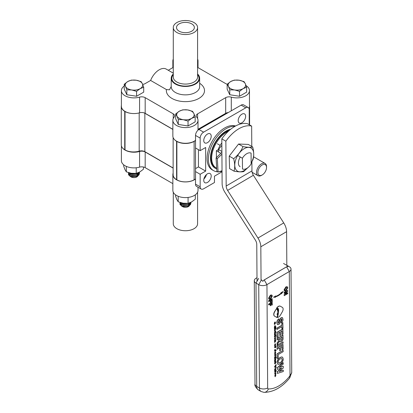 <?xml version="1.0" encoding="UTF-8"?>
<svg xmlns="http://www.w3.org/2000/svg" width="413" height="413" viewBox="0 0 413 413"><rect width="100%" height="100%" fill="white"/><g stroke="black" fill="none" stroke-linecap="round" stroke-linejoin="round"><path stroke-width="0.62" d="M241.915 122.785A5.271 3.046 120 0 0 245.358 118.139A5.271 3.046 120 0 0 244.553 113.911A5.271 3.046 120 0 0 241.915 114.174A5.271 3.046 120 0 0 238.466 118.82A5.271 3.046 120 0 0 239.277 123.043A5.271 3.046 120 0 0 241.915 122.785M207.481 142.666A5.271 3.046 120 0 0 210.924 138.019A5.271 3.046 120 0 0 210.114 133.791A5.271 3.046 120 0 0 207.481 134.055A5.271 3.046 120 0 0 204.032 138.701A5.271 3.046 120 0 0 204.843 142.924A5.271 3.046 120 0 0 207.481 142.666M207.481 182.427A5.271 3.046 120 0 0 210.924 177.781A5.271 3.046 120 0 0 210.114 173.553A5.271 3.046 120 0 0 207.481 173.816A5.271 3.046 120 0 0 204.032 178.462A5.271 3.046 120 0 0 204.843 182.691A5.271 3.046 120 0 0 207.481 182.427M203.903 178.953A5.271 3.046 120 0 0 206.412 174.611M230.712 129.233A21.992 12.7 120 0 0 226.019 131.107A21.992 12.7 120 0 0 211.652 150.487A21.992 12.7 120 0 0 215.023 168.112A21.992 12.7 120 0 0 216.717 168.824M234.889 126.373A24.909 14.383 120 0 0 226.019 128.727A24.909 14.383 120 0 0 209.747 150.678A24.909 14.383 120 0 0 213.562 170.636A24.909 14.383 120 0 0 217.636 171.793M218.947 171.772A24.909 14.383 120 0 0 222.034 171.173M235.534 126.011A24.909 14.383 120 0 0 224.698 127.963A24.909 14.383 120 0 0 208.426 149.914A24.909 14.383 120 0 0 212.241 169.872L213.562 170.636M173.13 137.534L173.13 174.776A12.297 7.098 180 0 0 176.594 179.717L176.878 179.882A12.297 7.098 180 0 0 194.125 179.8L195.525 178.989L195.525 184.141L200.166 186.821A4.858 2.808 120 0 0 201.172 189.046A4.858 2.808 120 0 0 203.604 188.803L214.471 182.525L214.471 176.175L222.039 171.808M173.13 167.993L144.849 151.664A4.858 2.808 0 0 0 139.191 151.153L139.191 112.909M121.391 105.449A12.297 7.098 0 0 0 121.272 106.425L121.272 144.839A12.297 7.098 0 0 0 124.736 149.774L125.02 149.94A12.297 7.098 0 0 0 139.191 151.153M195.525 178.989L195.525 171.591L200.166 174.271L200.166 186.821M249.225 124.705L249.225 109.781A4.858 2.808 120 0 0 248.218 107.556A4.858 2.808 120 0 0 245.792 107.798L203.604 132.155A4.858 2.808 120 0 0 200.166 138.107L200.166 150.657L205.664 147.482L205.664 171.096L200.166 174.271M200.166 138.107L195.525 135.428L195.525 147.978L200.166 150.657M194.125 179.8L194.125 141.385L195.525 140.575M195.525 171.591L195.525 147.978M249.024 108.552A12.297 7.098 0 0 0 249.591 106.42A12.297 7.098 0 0 0 249.473 105.449M121.272 106.425A12.297 7.098 0 0 0 124.736 111.36L125.02 111.525A12.297 7.098 0 0 0 131.427 113.415M143.461 112.692A4.858 2.808 180 0 1 144.849 113.25L144.849 151.664M172.856 129.419L159.898 121.938M158.556 121.164L144.849 113.25M176.594 179.717L176.594 141.303A12.297 7.098 180 0 1 174.4 139.501M176.594 141.303L176.878 141.468A12.297 7.098 180 0 0 194.125 141.385M125.02 149.94L125.02 111.525M124.736 149.774L124.736 111.36M176.878 179.882L176.878 141.468M201.172 189.046L196.531 186.366A4.858 2.808 -60 0 1 195.525 184.141M245.792 107.798L241.151 105.119L198.963 129.476L203.604 132.155M195.525 135.428A4.858 2.808 -60 0 1 198.963 129.476M241.151 105.119A4.858 2.808 -60 0 1 243.582 104.876L248.218 107.556M195.525 168.612L198.446 166.924L198.446 149.666M198.446 166.924L205.664 171.096M213.02 166.424A21.992 12.7 120 0 0 214.12 166.547M220.48 136.12A13.536 7.816 120 0 0 218.157 138.112M212.602 147.73A13.536 7.816 120 0 0 212.039 150.74M242.4 158.22L242.477 168.963A9.014 5.204 120 0 0 251.15 163.873L251.078 153.13A9.014 5.204 120 0 0 242.4 158.22L237.676 155.494M220.155 145.376L217.367 143.765M189.422 204.259A4.151 2.395 180 0 1 189.557 205.204M190.599 204.373L188.369 206.619A4.151 2.395 180 0 1 182.494 206.619L181.307 205.834M190.491 203.237L190.641 204.027M189.04 206.232L181.973 206.319M180.053 203.186A5.493 3.17 0 0 0 179.939 203.831A5.493 3.17 0 0 0 180.176 204.75L182.685 206.417L188.178 206.201L190.925 203.237L190.816 202.582M180.022 203.098L179.939 203.614L181.55 205.689L182.685 206.139L188.178 205.922L190.925 202.959L190.858 202.442M179.939 202.582L181.55 204.657L182.685 205.106L188.178 204.889L190.883 202.324M179.944 202.437L181.55 204.378L182.685 204.827L188.178 204.611L190.796 202.365M180.553 202.628L182.685 203.795L188.178 203.578L189.469 202.917M181.054 202.768L182.685 203.516L188.106 203.325M181.421 204.306A4.151 2.395 180 0 1 182.014 203.563M188.044 125.965L195.173 121.85L195.173 116.951L191.606 118.376L188.044 121.071L188.044 125.965L178.297 124.458L175.69 118.836L175.69 113.936L179.252 111.242L182.82 109.822L187.693 109.935L192.561 111.329L193.867 113.503L195.173 116.951M188.044 121.071L183.171 119.677L178.297 119.563L178.297 124.458M178.297 119.563L176.996 116.115L175.69 113.936M193.867 113.503A8.735 5.044 0 0 0 187.693 109.935A8.735 5.044 0 0 0 179.252 111.242A8.735 5.044 0 0 0 176.996 116.115A8.735 5.044 0 0 0 183.171 119.677A8.735 5.044 0 0 0 191.606 118.376A8.735 5.044 0 0 0 193.867 113.503M181.828 206.102L183.036 206.583L188.369 206.123M189.706 205.091L190.212 203.594M190.171 203.356L189.934 202.742M181.828 204.791L183.036 205.271L188.369 204.812M189.706 203.779L190.207 202.633M181.828 203.48L183.036 203.96L188.369 203.501M239.509 96.255L246.638 92.135L246.638 87.241L243.071 88.661L239.509 91.356L239.509 96.255L229.762 94.747L227.155 89.12L227.155 84.226L230.722 81.526L234.285 80.107L239.158 80.225L244.026 81.614L245.332 83.787L246.638 87.241M239.509 91.356L234.636 89.967L229.762 89.848L229.762 94.747M229.762 89.848L228.461 86.4L227.155 84.226M245.332 83.787A8.735 5.044 0 0 0 239.158 80.225A8.735 5.044 0 0 0 230.722 81.526A8.735 5.044 0 0 0 228.461 86.4A8.735 5.044 0 0 0 234.636 89.967A8.735 5.044 0 0 0 243.071 88.661A8.735 5.044 0 0 0 245.332 83.787M137.957 174.549A4.151 2.395 180 0 1 138.092 175.489M139.135 174.663L136.904 176.909A4.151 2.395 180 0 1 131.029 176.909L129.842 176.119M138.541 172.773L138.949 173.357M139.026 173.527L139.176 174.312M137.575 176.521L130.508 176.604M128.588 173.47A5.493 3.17 0 0 0 128.474 174.121A5.493 3.17 0 0 0 128.711 175.04L131.22 176.707L136.713 176.485L139.46 173.522L139.351 172.866M128.557 173.383L128.474 173.899L130.085 175.974L131.22 176.428L136.713 176.206L139.46 173.243L139.393 172.727M128.495 172.624L130.085 174.942L131.22 175.391L136.713 175.174L139.46 172.211M128.474 172.866L130.085 174.663L131.22 175.117L136.713 174.895L139.444 172.164M128.949 172.758L131.22 174.079L136.713 173.863L138.825 172.479M129.341 172.866L131.22 173.801L136.713 173.584L138.288 172.717M129.956 174.596A4.151 2.395 180 0 1 130.549 173.852M136.574 96.255L143.709 92.135L143.709 87.241L140.141 88.661L136.574 91.356L136.574 96.255L126.832 94.747L124.225 89.12L124.225 84.226L127.787 81.526L131.355 80.107L136.228 80.225L141.096 81.614L142.402 83.787L143.709 87.241M136.574 91.356L131.706 89.967L126.832 89.848L126.832 94.747M126.832 89.848L125.526 86.4L124.225 84.226M142.402 83.787A8.735 5.044 0 0 0 136.228 80.225A8.735 5.044 0 0 0 127.787 81.526A8.735 5.044 0 0 0 125.526 86.4A8.735 5.044 0 0 0 131.706 89.967A8.735 5.044 0 0 0 140.141 88.661A8.735 5.044 0 0 0 142.402 83.787M130.363 176.392L131.571 176.867L136.904 176.413M138.241 175.375L138.742 173.878M138.706 173.641L138.391 172.908M130.363 175.081L131.571 175.556L136.904 175.102M138.241 174.064L138.742 172.567M130.363 173.765L131.571 174.245L136.904 173.785M143.461 167.022L143.461 169.206L139.842 171.947L136.223 173.388L131.277 173.269L126.332 171.86L125.005 169.65L123.678 166.15L123.678 164.808M136.223 167.776L136.223 173.388M126.332 166.403L126.332 171.86M195.323 194.828L195.323 199.149L191.704 201.885L188.08 203.33L183.135 203.211L178.189 201.797L176.867 199.593L175.54 196.087L175.54 194.828M188.08 197.445L188.08 203.33M178.189 196.283L178.189 201.797M228.404 131.231A21.264 12.276 120 0 0 211.673 158.143A21.264 12.276 120 0 0 216.076 167.874A21.264 12.276 120 0 0 216.68 168.189M229.643 130.121A21.264 12.276 120 0 0 210.981 157.745A21.264 12.276 120 0 0 215.39 167.477L216.076 167.874M221.843 142.913A13.366 7.718 120 0 0 218.172 149.702L216.366 150.766L216.412 157.616M218.513 149.904L218.172 149.702M220.805 153.326L216.366 150.766M221.9 151.468L218.508 149.511L221.858 145.304M218.529 152.015L218.508 149.511M222.034 170.724L218.1 172.061L216.866 171.349L216.082 157.936L221.905 152.252M218.1 172.061L217.321 158.654L221.92 154.163M216.082 157.936L217.321 158.654M262.209 164.957A6.123 3.536 120 0 0 257.882 172.458A6.123 3.536 120 0 0 262.209 174.957L261.532 175.349A7.078 4.089 -60 0 1 257.991 175.701A7.078 4.089 -60 0 1 256.907 170.027A7.078 4.089 -60 0 1 261.532 163.785A7.078 4.089 -60 0 1 265.074 163.434A7.078 4.089 -60 0 1 266.54 166.676L266.54 167.456A6.123 3.536 120 0 0 262.209 164.957M261.532 175.349L262.209 174.957A6.123 3.536 120 0 0 266.54 167.456M261.057 280.577L260.825 246.783A11.616 6.654 -120.4 0 0 257.96 238.038L227.609 190.403A5.818 3.33 59.6 0 1 226.174 186.026L225.87 141.215A31.001 17.898 -60 0 1 238.724 128.841A31.001 17.898 -60 0 1 251.646 126.099L247.588 123.755A31.001 17.898 120 0 0 234.667 126.497A31.001 17.898 120 0 0 221.812 138.876L222.122 183.661A11.616 6.654 -120.4 0 0 224.987 192.406L255.337 240.036A5.818 3.33 59.6 0 1 256.767 244.419L257.02 281.279M286.829 265.327L286.601 231.667L260.825 246.783M257.96 238.038L283.736 222.922L253.386 175.288L227.609 190.403M226.174 186.026L251.951 170.91L251.889 161.87M251.785 146.455L251.646 126.099M225.87 141.215L221.812 138.876M251.951 170.91A5.818 3.33 -120.4 0 0 253.386 175.288M283.736 222.922A11.616 6.654 59.6 0 1 286.601 231.667M251.145 163.078A13.392 7.733 120 0 0 252.87 150.095A13.392 7.733 120 0 0 243.928 148.835A13.392 7.733 120 0 0 234.775 165.406A13.392 7.733 120 0 0 244.553 170.332A13.392 7.733 120 0 0 247.583 167.885M251.15 163.187L253.055 159.459C254.052 155.933 253.933 151.772 252.694 146.982C250.588 147.498 247.356 147.374 242.999 146.6C241.011 151.266 237.903 155.298 233.665 158.69C234.904 163.481 235.023 167.642 234.026 171.168C238.368 171.942 241.6 172.071 243.722 171.555L247.785 167.735M240.123 166.718A8.239 4.755 -60 0 1 240.252 156.981M252.694 146.982L248.249 144.416L238.554 144.029L242.999 146.6M233.665 158.69L229.22 156.124L238.554 144.029M234.026 171.168L229.582 168.602L229.22 156.124M277.061 314.37L277.319 314.52A5.596 3.232 120 0 0 278.615 310.359A5.596 3.232 120 0 0 277.773 308.067L278.192 309.91A5.126 2.963 -60 0 1 278.243 310.561A5.126 2.963 -60 0 1 277.061 314.37L276.994 314.334A5.126 2.963 -60 0 0 277.872 312.409A9.7 5.601 120 0 0 276.426 308.733L274.521 311.753A3.825 2.21 120 0 0 274.537 316.146A3.825 2.21 120 0 0 274.552 316.151L274.66 316.213M278.362 312.145A10.387 5.999 -60 0 1 278.367 312.419A10.387 5.999 -60 0 1 277.309 317.478A3.825 2.21 120 0 0 280.442 315.067L282.342 311.743A3.825 2.21 120 0 0 283.122 309.079A3.825 2.21 120 0 0 282.327 307.349A3.825 2.21 120 0 0 282.311 307.339L280.386 306.26A3.825 2.21 120 0 0 276.782 308.139A10.387 5.999 -60 0 1 278.176 310.674L278.042 310.597A5.126 2.963 -60 0 1 277.841 311.965M278.176 310.674A5.126 2.963 120 0 0 278.176 310.519A5.126 2.963 120 0 0 278.125 309.869L277.773 308.067M282.208 307.282A3.825 2.21 120 0 0 282.193 307.272A3.825 2.21 120 0 0 282.177 307.262L280.246 306.183A3.825 2.21 120 0 0 276.648 308.062A10.387 5.999 -60 0 1 278.042 310.597M277.309 317.478L277.175 317.401A10.387 5.999 -60 0 0 278.228 312.579M275.254 373.192L275.863 373.311L275.869 373.966L274.712 373.569L274.707 373.016L275.853 371.571L275.192 373.156M275.342 373.202L275.863 373.311M274.697 371.746L274.691 371.132L276.22 370.399L276.225 371.013L274.697 371.746M275.388 369.47L275.579 368.215M274.826 370.74L275.099 368.401L275.497 369.563L275.559 368.21L275.853 369.021L275.471 370.198L274.691 370.662L274.66 369.263L275.166 368.375M274.743 358.711L274.717 357.426L275.239 356.156L275.765 356.822L275.631 357.57L276.127 357.281L276.132 357.895L274.609 358.634L274.583 357.348L275.104 356.078L275.471 356.094M275.698 357.374L276.127 357.281M274.764 350.219L275.043 350.43L275.941 349.904L276.085 350.637L274.753 351.143L274.531 350.332L275.125 349.166L275.043 350.43M275.678 346.28L276.044 347.452L275.75 347.008L275.688 347.498L275.486 347.163L274.666 347.643L274.526 346.951L275.543 346.027L275.678 346.347M275.616 346.311L275.941 346.837M275.869 347.483L275.616 346.925M275.492 347.612L275.352 347.24M274.851 346.14L275.172 346.171L274.635 345.289L275.342 343.735M275.032 346.094L274.495 345.211L275.28 343.688M274.459 336.843L274.454 336.228L275.605 335.712L275.61 336.327L274.459 336.843M275.616 336.167L275.843 335.413L275.982 336.105L275.616 336.167M274.707 335.552L274.423 334.669L274.722 333.379L274.857 335.02L274.934 333.611L275.352 333.26M274.769 335.526L274.423 334.669M274.882 333.89L275.161 333.203M275.285 333.193L275.61 334.076L275.352 335.263L275.192 334.824M275.177 334.633L275.264 333.787M274.433 333.136L274.428 332.522L275.579 332L275.585 332.615L274.433 333.136M275.59 332.455L275.817 331.706L275.956 332.398L275.59 332.455M274.965 330.87L275.574 330.989L275.574 331.644L274.418 331.241L274.418 330.694L275.559 329.244L274.898 330.828M275.053 330.88L275.574 330.989M274.408 329.424L274.402 328.81L275.554 328.294L275.559 328.908L274.408 329.424M275.564 328.743L275.791 327.994L275.93 328.686L275.564 328.743M274.531 328.273L274.506 326.993L275.032 325.718L275.559 326.384L275.425 327.132L275.92 326.843L275.925 327.457L274.397 328.196L274.371 326.91L274.893 325.64L275.259 325.656M275.486 326.941L275.92 326.843M283.251 366.238L283.261 368.024L279.147 371.55L283.277 370.182L283.287 371.524L277.371 373.393L277.355 371.772L281.764 367.998L277.34 369.377L277.195 367.74L283.091 362.65L283.235 364.065L279.188 367.503L283.251 366.238L279.41 367.312M279.379 371.349L283.277 370.182M277.371 373.393L277.221 371.695L281.408 368.112M277.903 364.38L277.082 362.511C277.206 360.327 278.197 358.665 280.055 357.519L281.558 356.946L282.497 357.168M282.043 334.561L282.017 330.813L280.732 331.567L280.757 335.051L279.771 335.63L279.746 332.145L278.083 333.121L278.109 336.956L276.989 337.457L276.953 332.315L282.859 328.851L283.029 333.983L282.043 334.561L281.883 330.89M279.771 335.63L279.611 332.222M282.007 328.634L281.991 326.631L276.932 329.44L276.922 328.134L281.847 325.248L281.831 323.245L282.817 322.667L282.988 328.056L281.867 328.557L281.857 326.709M277.474 324.587L276.808 322.775C276.793 321.169 277.469 319.838 278.837 318.79L279.059 320.132L277.928 322.31L278.754 323.193L280.045 318.975L281.222 317.654L282.378 317.582M278.181 323.183L278.62 323.116M278.243 323.229L278.754 323.193L279.364 322.197L280.184 319.053L281.356 317.736L282.446 317.618L283.003 319.197C283.065 320.638 282.487 321.83 281.279 322.765L281.062 321.422L281.883 319.714L281.671 318.919M271.702 305.197L271.687 303.25L270.84 303.746L270.851 305.439L270.272 305.78L270.262 304.087L268.656 304.871L268.651 304.102L272.126 302.063L272.281 304.861L271.702 305.197L271.553 303.328M270.272 305.78L270.128 304.164M271.677 301.815L271.666 299.869L270.82 300.365L270.83 302.058L270.252 302.399L270.236 300.705L268.631 301.49L268.626 300.721L272.105 298.682L272.255 301.475L271.677 301.815L271.532 299.946M270.252 302.399L270.102 300.783M269.075 299.306L268.564 298.191L270.314 295.259L271.196 294.918L271.986 295.326M272.121 295.403L272.265 296.167L270.489 299.115L269.142 299.348L268.703 298.269L270.448 295.336L271.336 294.996L272.121 295.403L271.775 295.068M286.829 265.285L289.312 266.715A5.818 3.387 179.6 0 1 291.015 269.09A5.818 3.387 179.6 0 1 289.312 271.506L266.953 284.619A5.818 3.387 179.6 0 1 258.729 284.655L255.993 283.075A5.818 3.387 179.6 0 1 254.289 280.706A5.818 3.387 179.6 0 1 255.993 278.29L257 277.701M283.204 291.542L281.088 292.781L281.196 293.178A14.703 8.487 -60 0 1 275.569 296.477L275.672 295.956L273.556 297.2L275.399 297.339L275.502 296.823A15.09 8.709 120 0 0 281.268 293.436L281.382 293.834L283.204 291.542L280.954 292.703L281.062 293.096A14.703 8.487 -60 0 1 275.595 296.358M281.181 293.519L281.382 293.834M275.672 295.956L273.556 297.2M284.547 291.026L284.036 289.911L285.786 286.978L286.668 286.637L287.458 287.05M287.593 287.128L287.737 287.887L285.961 290.84L284.614 291.067L284.17 289.988L285.92 287.056L286.803 286.715L287.593 287.128L287.247 286.787M287.727 292.889L287.732 293.658L284.258 295.698L284.247 294.872L286.488 291.97L284.237 293.287L284.098 292.44L287.572 290.406L287.716 291.284L285.44 294.232L287.727 292.889L285.662 293.942M284.258 295.698L284.113 294.794L286.132 292.182M277.138 339.971L276.994 338.588L282.905 335.124L283.06 338.051C283.22 339.496 282.678 340.694 281.439 341.649L280.272 341.819L279.802 340.895L277.169 344.674L277.159 343.151L278.496 341.396L279.642 338.799L279.637 338.505L277.138 339.971L277.128 338.665L283.039 335.201M280.21 341.778L279.72 341.086M277.169 344.674L277.025 343.069L278.362 341.319L279.503 338.583M277.051 346.6L277.04 345.294L283.086 341.907L283.091 343.213L277.051 346.6M282.151 349.801L282.125 346.492L280.69 347.338L280.706 350.214L279.725 350.787L279.704 347.916L277.066 349.3L277.061 347.994L282.967 344.53L283.132 349.228L282.151 349.801L281.991 346.569M279.725 350.787L279.57 347.994M277.133 358.536L277.097 353.745L283.142 350.358L283.153 351.664L278.228 354.55L278.254 358.035L277.133 358.536M275.068 323.193L275.264 321.933M274.506 324.463L274.779 322.119L275.182 323.286L275.244 321.933L275.533 322.739L275.151 323.921L274.371 324.381L274.346 322.987L274.851 322.094M274.805 339.46L275.125 339.491L274.588 338.603L275.295 337.054M274.986 339.414L274.454 338.526L275.234 337.003M274.63 342.372L274.624 341.757L275.461 340.89L275.084 340.606L274.619 340.88L274.614 340.266L275.631 339.667L275.657 340.993L275.259 342.005L274.495 342.294L274.49 341.68L275.326 340.813L274.95 340.529M274.619 340.88L274.48 340.183L275.631 339.667M274.908 354.049L275.223 354.086L274.686 353.198L275.394 351.649M275.089 354.008L274.552 353.12L275.332 351.597M275.481 355.691L275.523 355.392L274.722 355.469L274.717 354.855L275.734 354.261L275.714 355.753L274.903 355.206M274.722 355.469L274.583 354.777L275.734 354.261M275.321 360.064L275.517 358.804M274.759 361.334L275.032 358.99L275.435 360.157L275.497 358.804L275.786 359.615L275.404 360.792L274.624 361.256L274.599 359.857L275.104 358.969M274.779 363.915L274.774 363.301L275.61 362.433L275.228 362.149L274.769 362.418L274.764 361.803L275.781 361.21L275.807 362.531L275.409 363.548L274.645 363.838L274.64 363.223L275.476 362.356L275.094 362.072M274.769 362.418L274.63 361.726L275.781 361.21M276.194 366.873L276.199 367.57L274.666 367.193L274.66 366.434L276.044 364.56L276.183 365.335L275.156 366.708L276.194 366.873L275.192 366.656M275.022 376.646L275.006 374.896L275.574 374.41M275.017 376.646L274.872 374.818L275.507 374.359M275.218 374.385L275.894 375.216L275.161 376.573M275.156 376.073L275.151 375.272M276.426 308.733L274.66 311.83A3.825 2.21 120 0 0 274.671 316.224A3.825 2.21 120 0 0 274.686 316.229L276.88 317.458A9.7 5.601 120 0 0 277.846 313.534M258.677 278.377L255.993 283.075L256.705 386.413L259.436 387.993L258.729 284.655L261.414 279.957A1.988 1.156 -0.4 0 0 261.713 280.097L262.823 281.361L263.922 280.086L286.834 266.653L287.944 266.633L286.834 265.368L283.55 263.473M263.922 280.086A1.988 1.156 -0.4 0 0 264.227 279.942L286.586 266.829A1.988 1.156 -0.4 0 0 286.834 266.653M261.713 280.097L261.052 279.715M286.834 265.368A1.988 1.156 -0.4 0 0 286.586 265.192L289.312 266.715M285.946 287.809L284.748 289.647L285.016 290.256L285.972 290.06L287.154 288.238L286.89 287.613L285.946 287.809M287.154 288.238L286.823 287.582M284.955 290.21L285.837 289.983L287.02 288.16M284.237 293.287L284.098 292.44M284.232 292.518L287.706 290.484M270.479 296.09L269.281 297.928L269.55 298.537L270.505 298.341L271.687 296.519L271.424 295.894L270.479 296.09M271.687 296.519L271.351 295.858M269.483 298.491L270.365 298.258L271.553 296.436M268.77 301.567L268.626 300.721M268.765 300.798L272.239 298.759M268.791 304.949L268.651 304.102M268.786 304.18L272.26 302.14M281.279 322.765L281.196 321.5L282.022 319.791L281.805 318.996L281.093 319.404C280.938 321.453 280.169 323.152 278.775 324.494L277.541 324.628L276.808 322.775M276.947 322.852C276.927 321.247 277.603 319.92 278.971 318.872M277.066 329.517L276.922 328.134M277.061 328.211L281.981 325.325L281.831 323.245M281.965 323.322L282.951 322.744M277.123 337.535L276.953 332.315M277.087 332.393L282.993 328.929M280.623 337.927L280.628 338.98C280.468 340.023 280.716 340.488 281.377 340.374L282.058 339.243L282.064 337.085L280.623 337.927M280.876 340.446L281.377 340.374L281.924 339.166L281.929 337.163M280.814 340.4L281.243 340.297M277.185 346.677L277.04 345.294M277.175 345.371L283.086 341.907M277.206 349.377L277.061 347.994M277.195 348.071L283.101 344.607M277.268 358.613L277.097 353.745M277.237 353.822L283.142 350.358M277.221 362.588C277.345 360.404 278.331 358.742 280.19 357.601L281.692 357.023L282.569 357.204L283.277 359.016C283.142 361.22 282.136 362.888 280.262 364.029L277.964 364.416L277.082 362.511M280.236 358.882C279.033 359.553 278.357 360.595 278.202 362.005L278.656 363.042L280.282 362.707C281.485 362.046 282.156 361.014 282.291 359.609L281.847 358.551L280.236 358.882M282.291 359.609L281.774 358.515M278.589 362.996L280.148 362.629C281.351 361.969 282.022 360.936 282.156 359.532M277.34 369.377L277.195 367.74M277.329 367.818L283.225 362.728M275.203 322.729L275.073 322.429M274.95 323.42L274.774 322.698M274.893 325.64L275.197 325.604M275.048 326.322L274.702 327.044L275.032 327.364L275.363 326.652L274.913 326.244M274.702 327.044L275.032 327.364L275.228 326.575M274.568 326.967L274.893 327.287M275.698 328.825L275.559 328.129M274.542 329.502L274.402 328.81M274.537 328.887L275.554 328.294M274.557 331.319L274.418 330.694M274.552 330.772L275.559 329.244M275.724 332.532L275.585 331.84M274.568 333.214L274.428 332.522M274.562 332.599L275.579 332M274.562 334.747L274.857 333.456M275.352 335.263L275.342 333.828L274.908 335.609M274.908 334.943L275.068 333.689M275.75 336.244L275.61 335.552M274.593 336.92L274.454 336.228M274.588 336.306L275.605 335.712M274.986 337.008L275.636 337.984L275.125 339.491M275.11 337.71L274.784 338.469L275.12 338.836L275.44 338.082L274.975 337.633M274.784 338.469L275.12 338.836L275.306 338.004M274.645 338.392L274.981 338.758M275.027 343.693L275.683 344.664L275.172 346.171M275.156 344.39L274.831 345.149L275.166 345.521L275.486 344.762L275.017 344.313M274.831 345.149L275.166 345.521L275.352 344.685M274.691 345.072L275.027 345.438M274.666 347.643L274.66 347.028L275.481 346.548L275.347 346.14M274.898 350.296L275.177 350.508L276.08 349.981M274.944 351.241L274.531 350.332M274.666 350.415L275.125 349.166M275.084 351.602L275.739 352.578L275.223 354.086M275.208 352.304L274.882 353.063L275.218 353.43L275.543 352.676L275.073 352.227M274.882 353.063L275.218 353.43L275.409 352.599M274.748 352.986L275.084 353.352M275.037 355.288L275.388 355.314M275.104 356.078L275.409 356.042M275.259 356.76L274.913 357.482L275.239 357.803L275.574 357.09L275.125 356.682M274.913 357.482L275.239 357.803L275.435 357.013M274.779 357.405L275.104 357.725M275.456 359.599L275.326 359.3M275.203 360.291L275.027 359.568M274.8 367.271L274.66 366.434M274.795 366.512L276.178 364.638M275.517 369.005L275.394 368.706M275.264 369.702L275.089 368.974M274.831 371.829L274.691 371.132M274.831 371.21L276.22 370.399M274.846 373.646L274.707 373.016M274.841 373.094L275.853 371.571M275.295 376.682L275.285 375.123L275.151 376.723M275.037 375.773L275.094 376.031M275.445 375.04L275.45 375.969L275.533 375.009M275.316 375.892L275.492 374.983M213.867 120.157A37.072 21.404 180 0 1 209.221 122.837M161.643 122.837A37.072 21.404 180 0 1 159.217 121.556A37.072 21.404 180 0 1 156.997 120.157M191.746 23.887A8.931 5.157 0 0 0 182.014 22.767A8.931 5.157 0 0 0 176.501 27.532A8.931 5.157 0 0 0 179.118 31.176A8.931 5.157 0 0 0 188.849 32.297A8.931 5.157 0 0 0 194.363 27.532A8.931 5.157 0 0 0 191.746 23.887M173.279 73.984A14.218 8.208 0 0 0 171.214 78.248A14.218 8.208 0 0 0 175.38 84.051A14.218 8.208 0 0 0 190.873 85.832A14.218 8.208 0 0 0 199.649 78.248A14.218 8.208 0 0 0 197.584 73.984M176.841 32.493A12.153 7.016 0 0 0 190.083 34.011A12.153 7.016 0 0 0 197.584 27.532A12.153 7.016 0 0 0 194.022 22.57A12.153 7.016 0 0 0 180.78 21.048A12.153 7.016 0 0 0 173.279 27.532A12.153 7.016 0 0 0 176.841 32.493M195.525 140.348A12.576 7.258 180 0 1 176.537 141.153A12.576 7.258 180 0 1 172.856 136.016L172.856 120.343A12.576 7.258 180 0 1 174.172 117.106A4.858 2.808 180 0 0 174.684 115.857A4.858 2.808 180 0 0 173.259 113.869L145.175 97.654L145.175 113.332A4.858 2.808 0 0 0 139.573 112.806L139.573 97.127A4.858 2.808 180 0 1 145.175 97.654M228.275 112.553A4.858 2.808 0 0 0 225.689 113.332L225.689 97.654L197.605 113.869A4.858 2.808 180 0 0 196.18 115.857A4.858 2.808 180 0 0 196.691 117.106A12.576 7.258 180 0 1 198.008 120.343A12.576 7.258 180 0 1 190.243 127.049A12.576 7.258 180 0 1 176.537 125.475A12.576 7.258 180 0 1 172.856 120.343M124.225 86.038A12.576 7.258 0 0 0 121.391 90.628L121.391 106.306A12.576 7.258 0 0 0 125.072 111.438A12.576 7.258 0 0 0 139.573 112.806M121.391 90.628A12.576 7.258 0 0 0 125.072 95.764A12.576 7.258 0 0 0 139.573 97.127M171.219 86.467L169.495 89.802L166.439 89.585L150.626 80.452L145.175 83.602A4.858 2.808 180 0 1 142.661 84.371M150.626 80.452A14.073 8.126 -60 0 1 166.253 69.1L173.279 73.158M173.279 67.376A4.858 2.808 180 0 1 173.259 67.386L168.272 70.267M173.279 62.786A12.576 7.258 180 0 1 172.856 60.917A12.576 7.258 180 0 1 173.279 59.044M197.584 59.044A12.576 7.258 180 0 1 198.008 60.917A12.576 7.258 180 0 1 197.584 62.786M248.946 108.376A12.576 7.258 0 0 0 249.473 106.306L249.473 90.628A12.576 7.258 0 0 0 246.107 85.682M225.689 97.654A4.858 2.808 180 0 1 231.29 97.127A12.576 7.258 0 0 0 249.473 90.628M227.191 84.19A4.858 2.808 180 0 1 225.689 83.602L197.605 67.386A4.858 2.808 180 0 1 197.584 67.376M225.689 113.332L198.008 129.31M172.856 129.31L145.175 113.332M158.556 159.578A37.072 21.404 0 0 0 159.217 159.97A37.072 21.404 0 0 0 159.898 160.352M173.13 168.122L159.217 160.089A37.072 21.404 0 0 0 161.746 161.421M197.584 192.215L197.584 223.732A12.153 7.016 180 0 1 190.083 230.211A12.153 7.016 180 0 1 176.841 228.688A12.153 7.016 180 0 1 173.279 223.732L173.279 192.215M122.387 147.792A12.576 7.258 0 0 0 139.573 151.457A4.858 2.808 180 0 1 145.175 151.984L145.175 167.657A4.858 2.808 0 0 0 139.573 167.131L139.573 151.457M121.391 145.81L121.391 160.631A12.576 7.258 0 0 0 139.573 167.131M195.525 178.999A12.576 7.258 180 0 1 181.483 181.565A12.576 7.258 180 0 1 172.856 174.668A12.576 7.258 180 0 1 173.13 173.155M198.008 187.213L198.008 190.347A12.576 7.258 180 0 1 185.432 197.605A12.576 7.258 180 0 1 172.856 190.347L172.856 174.668M156.914 158.633A37.072 21.404 0 0 0 159.217 160.089L145.175 151.984M172.856 183.64L145.175 167.657M264.227 279.942L266.953 284.619L267.665 387.952A1.931 1.115 120 0 0 268.378 388.917A30.624 17.682 120 0 0 289.327 376.63A1.931 1.115 120 0 0 290.024 374.839L289.312 271.506L286.586 266.829M254.289 280.706L255.002 384.038A5.818 3.387 179.6 0 0 256.705 386.413A7.749 4.476 120 0 0 258.311 389.908L261.042 391.488A7.749 4.476 -60 0 1 259.436 387.993A5.818 3.387 -0.4 0 0 267.665 387.952M291.015 269.09L291.728 372.423A5.818 3.387 179.6 0 1 290.024 374.839M291.728 372.423L289.725 377.926A5.818 1.28 -140.8 0 0 289.327 376.63M289.725 377.926C281.95 387.44 273.37 392.247 263.979 392.35A5.818 4.553 -87.2 0 0 268.378 388.917M257 277.712L255.993 278.29M166.439 89.585A19.075 11.012 0 0 0 171.942 98.418A19.075 11.012 0 0 0 198.539 98.63A19.075 11.012 0 0 0 199.649 83.287M171.214 78.248L171.214 86.658A14.218 8.208 0 0 0 175.38 92.466A14.218 8.208 0 0 0 190.873 94.241A14.218 8.208 0 0 0 199.649 86.658L199.649 78.248M173.279 74.707A13.608 7.857 0 0 0 175.809 83.803A13.608 7.857 0 0 0 193.408 84.613A13.608 7.857 0 0 0 197.584 74.707M173.279 27.532L173.279 77.055A12.153 7.016 0 0 0 176.841 82.017A12.153 7.016 0 0 0 190.083 83.54A12.153 7.016 0 0 0 197.584 77.055L197.584 27.532M231.29 97.127L231.29 110.808M197.605 113.869L197.605 118.516M173.259 118.516L173.259 113.869M249.591 124.912L249.591 106.42M190.925 203.237L190.925 202.959M188.163 206.221L188.596 206.025M188.163 204.91L188.596 204.714M188.163 203.599L188.596 203.403M139.46 173.522L139.46 173.243M136.698 176.511L137.131 176.315M136.698 175.2L137.131 175.004M136.698 173.883L137.131 173.687M257.991 175.701L252.121 172.309M265.074 163.434L253.582 156.801M263.979 392.35L261.042 391.488M255.002 384.038C254.475 385.468 255.58 387.425 258.311 389.908M198.008 67.618L198.008 60.917M172.856 67.618L172.856 60.917M198.008 130.183L198.008 120.343"/></g></svg>
